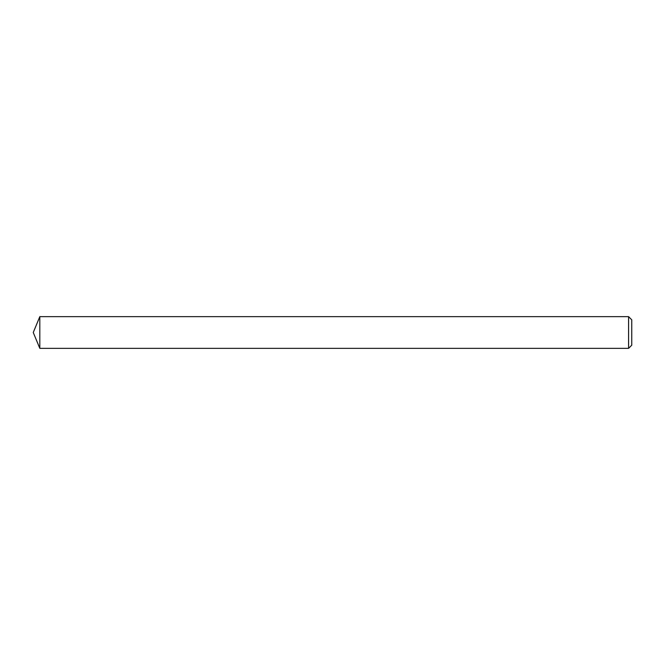 <?xml version="1.0" encoding="UTF-8"?>
<svg xmlns="http://www.w3.org/2000/svg" width="665" height="665" viewBox="0 0 665 665"><rect width="100%" height="100%" fill="white"/><g stroke="black" fill="none" stroke-linecap="round" stroke-linejoin="round"><path stroke-width="1" d="M631.75 319.815L631.75 345.185L628.583 348.352L628.583 316.648L631.75 319.815M39.817 348.352L33.25 332.5L39.817 316.648L39.817 348.352L628.583 348.352M39.817 316.648L628.583 316.648"/></g></svg>
